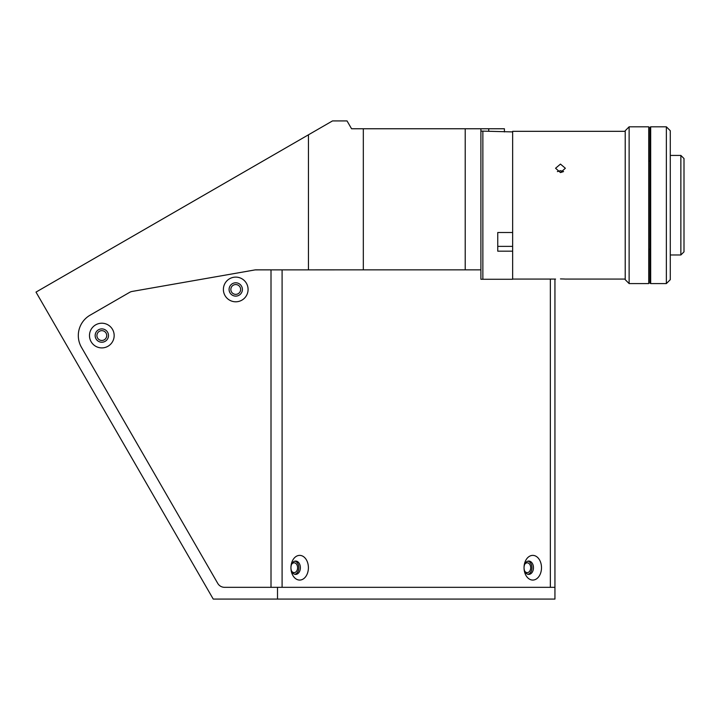 <?xml version="1.0" encoding="UTF-8"?>
<svg xmlns="http://www.w3.org/2000/svg" width="720" height="720" viewBox="0 0 720 720"><rect width="100%" height="100%" fill="white"/><g stroke="black" fill="none" stroke-linecap="round" stroke-linejoin="round"><path stroke-width="1.08" d="M291.546 570.987A4.896 3.465 90 0 0 294.129 572.625A4.896 3.465 90 0 0 297.594 567.72A4.896 3.465 90 0 0 294.129 562.824A4.896 3.465 90 0 0 291.546 564.462M524.646 570.987A4.896 3.465 90 0 0 527.229 572.625A4.896 3.465 90 0 0 530.694 567.72A4.896 3.465 90 0 0 527.229 562.824A4.896 3.465 90 0 0 524.646 564.462M230.841 289.449A4.896 4.896 0 0 0 235.737 294.354A4.896 4.896 0 0 0 240.633 289.449A4.896 4.896 0 0 0 235.737 284.553A4.896 4.896 0 0 0 230.841 289.449M96.921 335.565A4.896 4.896 0 0 0 101.826 340.461A4.896 4.896 0 0 0 106.722 335.565A4.896 4.896 0 0 0 101.826 330.66A4.896 4.896 0 0 0 96.921 335.565M277.506 587.322L224.55 587.322L271.008 587.322L271.008 269.856L256.014 269.856A7.839 7.839 0 0 0 254.664 269.973L132.156 291.438L254.664 269.973A7.839 7.839 0 0 1 255.33 269.883L363.321 269.856L363.321 128.763L351.567 128.763L347.04 120.924L332.496 120.924L36 292.104L213.237 599.076L277.506 599.076L277.506 587.322L554.94 587.322L554.94 599.076L277.506 599.076M217.755 583.398A7.839 7.839 0 0 0 224.55 587.322A7.839 7.839 0 0 1 217.755 583.398L81.459 347.319L217.755 583.398M90.063 315.198A23.517 23.517 0 0 0 81.459 347.319A23.517 23.517 0 0 1 90.063 315.198L129.591 292.374L90.063 315.198M132.156 291.438A7.839 7.839 0 0 0 129.591 292.374A7.839 7.839 0 0 1 132.156 291.438M308.448 269.856L308.448 134.802M488.736 131.121L488.736 128.763L504.414 128.763L504.414 131.913M480.897 128.763L480.897 269.856L465.219 269.856L465.219 128.763L488.736 128.763M363.321 269.856L465.219 269.856M363.321 128.763L465.219 128.763M290.943 567.72A12.348 8.73 90 0 0 299.673 580.068A12.348 8.73 90 0 0 308.403 567.72A12.348 8.73 90 0 0 299.673 555.381A12.348 8.73 90 0 0 290.943 567.72A6.66 4.707 90 0 0 295.659 574.389A6.66 4.707 90 0 0 300.366 567.72A6.66 4.707 90 0 0 295.659 561.06A6.66 4.707 90 0 0 290.943 567.72M294.894 561.15A6.66 4.707 -90 0 1 298.845 567.72A6.66 4.707 -90 0 1 294.894 574.299M524.043 567.72A12.348 8.73 90 0 0 532.773 580.068A12.348 8.73 90 0 0 541.503 567.72A12.348 8.73 90 0 0 532.773 555.381A12.348 8.73 90 0 0 524.043 567.72A6.66 4.707 90 0 0 528.75 574.389A6.66 4.707 90 0 0 533.466 567.72A6.66 4.707 90 0 0 528.75 561.06A6.66 4.707 90 0 0 524.043 567.72M527.985 561.15A6.66 4.707 -90 0 1 531.936 567.72A6.66 4.707 -90 0 1 527.985 574.299M101.826 323.217A12.348 12.348 0 0 0 89.478 335.565A12.348 12.348 0 0 0 101.826 347.904A12.348 12.348 0 0 0 114.165 335.565A12.348 12.348 0 0 0 101.826 323.217M101.826 328.896A6.66 6.66 0 0 0 95.157 335.565A6.66 6.66 0 0 0 101.826 342.225A6.66 6.66 0 0 0 108.486 335.565A6.66 6.66 0 0 0 101.826 328.896M235.737 277.11A12.348 12.348 0 0 0 223.389 289.449A12.348 12.348 0 0 0 235.737 301.797A12.348 12.348 0 0 0 248.085 289.449A12.348 12.348 0 0 0 235.737 277.11M235.737 282.789A6.66 6.66 0 0 0 229.077 289.449A6.66 6.66 0 0 0 235.737 296.118A6.66 6.66 0 0 0 242.397 289.449A6.66 6.66 0 0 0 235.737 282.789M282.096 269.856L282.096 587.322L550.35 587.322L550.35 279.072M554.94 279.072L554.94 587.322M512.649 251.172L512.649 232.506L497.754 232.506L497.754 251.172L512.649 251.172L512.649 279.27L482.859 279.27L482.859 131.121L480.897 131.121M512.649 232.506L512.649 131.913L482.859 131.121L482.859 279.27L480.897 279.27L480.897 269.856M680.868 155.421L684 158.553L684 251.838L680.868 254.97L680.868 155.421L670.284 155.421M629.127 126.81L625.212 130.734L625.212 279.666L629.127 283.581L648.729 283.581L648.729 126.81L629.127 126.81L629.127 283.581M650.682 283.194L649.899 283.194L649.899 127.206L650.682 127.206M666.36 137.313L666.36 126.81L650.682 126.81L650.682 283.581L666.36 283.581L666.36 137.313M666.36 126.81L670.284 130.734L670.284 279.666L666.36 283.581M560.466 278.91C554.139 279.09 554.139 279.09 560.466 278.91C566.784 279.09 566.784 279.09 560.466 278.91L563.868 278.991M560.466 172.584L555.561 168.255L560.466 164.097L565.362 168.255L560.466 172.584L563.562 171.594L560.466 170.676L557.37 171.594L560.466 170.676M512.649 131.913L512.649 131.319L625.212 131.319M562.158 170.928L563.562 171.594M564.966 279.054L563.976 279M497.754 246.375L512.649 246.375M648.729 161.1L649.899 161.1M670.284 254.97L680.868 254.97M648.729 249.291L649.899 249.291M625.212 279.072L565.362 279.072M555.561 279.072L512.649 279.072"/></g></svg>
